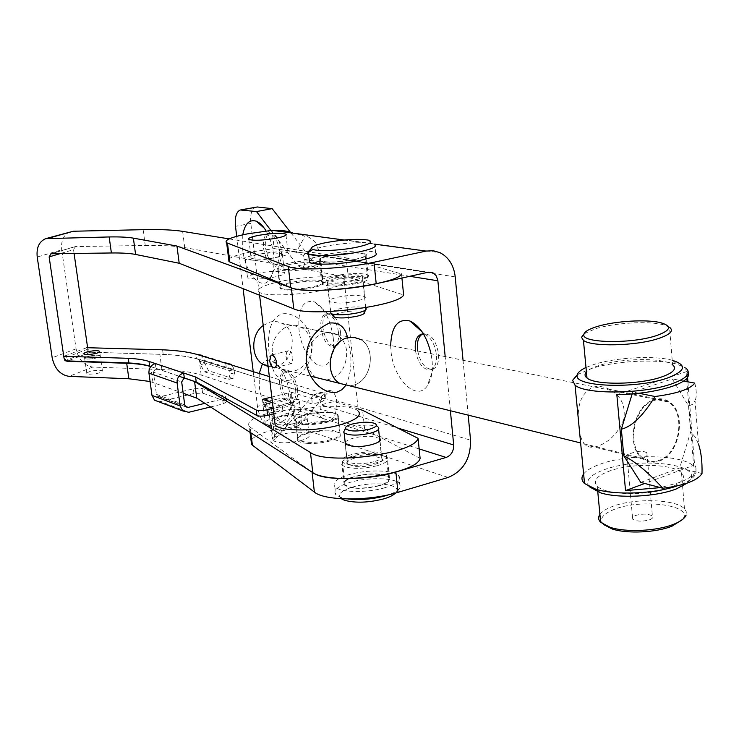 <?xml version="1.0" encoding="UTF-8"?>
<svg xmlns="http://www.w3.org/2000/svg" width="739" height="739" viewBox="0 0 739 739"><rect width="100%" height="100%" fill="white"/><g stroke="black" fill="none" stroke-linecap="round" stroke-linejoin="round"><path stroke-width="0.55" stroke-dasharray="3.69 2.77" d="M333.234 337.575C330.305 318.925 323.858 306.944 313.899 301.651C302.768 299.822 297.808 309.142 299.018 329.612C301.29 354.147 319.848 374.941 328.91 362.156C332.846 356.743 334.287 348.549 333.234 337.575M338.462 332.301C337.012 322.961 333.751 316.929 328.679 314.204L325.65 314.001C321.853 315.664 320.273 320.44 320.911 328.328C323.165 340.43 327.442 346.508 333.732 346.554L336.254 344.725C338.25 341.954 338.989 337.815 338.462 332.301M390.663 345.501L390.977 351.007C393.111 378.756 416.297 402.007 427.17 386.063C431.373 380.123 433.008 371.625 432.084 360.567L431.031 353.713M415.41 350.535C418.098 363.579 423.151 369.999 430.569 369.796L433.876 367.329C436.01 364.29 436.841 360.004 436.379 354.461C434.892 344.328 431.151 337.686 425.165 334.536L423.549 334.102M259.213 373.5L259.278 386.1C261.569 409.036 278.511 429.387 286.52 417.988C289.993 413.184 291.203 405.674 290.15 395.448C287.148 377.278 280.977 365.694 271.629 360.706C267.887 359.422 264.802 360.521 262.391 363.994M295.609 389.767C294.113 380.65 290.99 374.812 286.224 372.253L283.711 372.105C280.432 373.555 279.12 377.888 279.767 385.084C281.984 396.649 285.947 402.515 291.665 402.681L293.752 401.166C295.517 398.7 296.136 394.903 295.609 389.767M242.771 234.836L242.697 249.579C245.025 272.497 260.978 291.249 269.273 280.007C273.31 274.566 274.751 266.077 273.596 254.521C272.469 245.588 269.966 237.736 266.086 230.984M279.37 250.521C278.003 241.782 275.084 236.175 270.613 233.727L267.971 233.524C264.303 235.168 262.816 240.018 263.509 248.064C265.569 259.297 269.365 264.941 274.908 264.996L277.153 263.407C279.213 260.618 279.952 256.322 279.37 250.521M250.05 432.343L249.329 426.514C246.429 421.932 252.941 417.443 268.894 413.055L293.023 409.064L295.064 426.486L270.991 430.514C259.999 433.488 253.357 436.814 251.057 440.49M298.38 422.736C305.503 420.713 308.366 418.699 306.99 416.685C301.882 413.886 292.792 413.858 279.739 416.62C272.534 418.625 269.606 420.648 270.954 422.708C276.053 425.525 285.189 425.535 298.38 422.736M300.477 440.703C307.572 438.643 310.426 436.555 309.041 434.467C303.923 431.53 294.861 431.456 281.836 434.264C274.659 436.315 271.749 438.403 273.097 440.546C278.206 443.502 287.332 443.548 300.477 440.703M377.481 465.672C386.054 463.02 389.333 460.314 387.31 457.543C380.252 453.478 368.521 453.284 352.106 456.933C343.404 459.556 340.032 462.291 342 465.145C349.039 469.228 360.863 469.404 377.481 465.672M379.615 485.689C388.16 482.973 391.421 480.174 389.398 477.283C382.331 473.034 370.618 472.775 354.258 476.489C345.584 479.168 342.231 481.994 344.217 484.969C351.247 489.236 363.052 489.477 379.615 485.689M228.684 259.223C231.215 256.876 238.152 254.53 249.496 252.202L274.206 248.59L428.13 272.238M279.019 256.969C265.486 259.334 256.184 259.74 251.131 258.188C249.865 256.96 252.941 255.546 260.35 253.948C273.744 251.62 282.982 251.223 288.053 252.766C289.365 253.967 286.353 255.371 279.019 256.969M357.722 280.561C340.614 283.674 328.559 284.099 321.557 281.827C319.673 280.109 323.229 278.224 332.208 276.164C349.104 273.107 361.057 272.709 368.087 274.954C370.036 276.617 366.581 278.492 357.722 280.561M355.468 259.417C338.296 262.456 326.213 262.955 319.22 260.895C317.345 259.306 320.92 257.523 329.945 255.537C346.887 252.544 358.868 252.073 365.897 254.114C367.828 255.648 364.355 257.412 355.468 259.417M297.577 389.268C295.341 377.647 291.369 371.763 285.67 371.625C282.39 373.075 281.069 377.407 281.716 384.603C283.924 396.159 287.896 402.016 293.623 402.182C296.875 400.769 298.187 396.464 297.577 389.268M281.383 250.115C279.305 238.808 275.499 233.154 269.975 233.127C266.308 234.771 264.811 239.621 265.495 247.667C267.555 258.89 271.361 264.525 276.903 264.58C280.543 262.973 282.039 258.151 281.383 250.115M340.522 331.82C338.25 319.645 333.973 313.548 327.7 313.53C323.904 315.193 322.315 319.969 322.943 327.857C325.197 339.949 329.474 346.018 335.774 346.064C339.543 344.457 341.122 339.7 340.522 331.82M417.711 350.997C420.602 363.496 425.618 369.574 432.74 369.232C437.137 367.403 439.077 362.295 438.56 353.907C436.047 340.328 430.957 333.603 423.299 333.742L422.505 334.046M253.228 371.662L257.458 406.376C259.177 416.574 262.659 423.05 267.915 425.812L282.612 430.837L313.973 394.478C317.419 394.543 319.793 397.998 321.105 404.824L397.61 427.983M450.393 410.736L445.183 356.586M290.926 232.877L313.89 262.502L317.853 264.516C320.042 263.564 320.966 260.775 320.615 256.156L304.616 259.481C304.985 264.128 304.08 266.918 301.918 267.869L297.993 265.828L270.936 230.448M236.711 236.323L243.103 288.672M468.193 415.142L463.039 360.226M255.74 207.086C251.676 208.925 250.031 214.356 250.807 223.372L272.312 402.607C274.003 412.75 277.504 419.189 282.815 421.914L297.66 426.856L329.529 390.515C333.021 390.571 335.404 393.989 336.707 400.778L470.54 440.148M297.66 426.856L282.612 430.837M409.785 276.303L304.616 259.481L303.267 255.454L296.219 252.276L305.041 236.11L292.542 232.85L440.028 252.683M296.219 252.276L274.206 248.59L272.063 230.328M303.267 255.454L316.606 244.11C312.893 239.334 309.031 236.665 305.041 236.11M455.224 276.885L320.615 256.156L316.606 244.11M419.152 448.915L293.023 409.064L314.361 410.829L326.001 421.599C329.853 422.052 333.021 419.346 335.515 413.507L336.707 400.778L321.105 404.824L320.708 409.083L335.515 413.507M448.102 477.468L295.064 426.486C308.588 422.791 318.897 421.165 326.001 421.599M314.361 410.829C317.641 411.595 319.756 411.013 320.708 409.083M249.329 426.514L312.08 472.166M255.546 279.046L247.574 277.966C243.639 275.749 263.306 271.268 276.294 271.352L284.45 272.432C288.533 274.594 268.673 279.176 255.546 279.046M253.283 260.248L245.311 259.297C241.385 257.255 261.116 252.904 274.123 252.886L282.289 253.837C286.363 255.823 266.437 260.267 253.283 260.248M289.614 289.309C284.543 289.272 281.31 288.81 279.933 287.924C275.157 285.199 297.808 279.905 313.188 280.072C318.38 280.081 321.696 280.543 323.146 281.448C328.116 284.099 305.198 289.522 289.614 289.309M287.332 269.596C282.252 269.606 279.019 269.199 277.642 268.377C272.876 265.864 295.609 260.738 311.017 260.765C316.218 260.738 319.534 261.144 320.975 261.985C325.936 264.423 302.944 269.68 287.332 269.596M337.732 303.055L329.418 301.789C325.28 299.415 343.441 295.018 356.226 295.231L364.724 296.496C368.983 298.815 350.656 303.304 337.732 303.055M335.432 282.104L327.109 280.977C322.989 278.797 341.215 274.529 354.018 274.631L362.526 275.758C366.775 277.892 348.383 282.243 335.432 282.104M87.414 359.062C95.109 358.692 99.395 357.602 100.273 355.792L97.474 355.2C89.816 355.561 85.548 356.651 84.652 358.47L87.414 359.062M89.595 374.183C97.271 373.842 101.548 372.724 102.407 370.839L99.608 370.211C91.969 370.553 87.71 371.662 86.832 373.555L89.595 374.183M271.047 408.057C284.044 408.916 303.443 403.392 299.295 400.104L291.166 398.136C278.317 397.342 259.093 402.737 263.112 406.099L271.047 408.057M273.227 426.126C286.196 427.087 305.53 421.433 301.383 417.988L293.254 415.9C280.423 415.013 261.255 420.528 265.283 424.047L273.227 426.126M305.272 424.454C320.68 425.572 343.044 419.004 338.009 414.967C336.531 413.6 333.234 412.768 328.107 412.482C312.893 411.466 290.769 417.858 295.637 421.978C297.041 423.318 300.256 424.149 305.272 424.454M307.461 443.372C322.851 444.601 345.131 437.885 340.088 433.664C338.61 432.232 335.312 431.345 330.194 431.022C315.008 429.886 292.958 436.426 297.835 440.749C299.249 442.144 302.454 443.021 307.461 443.372M379.56 438.347L371.338 436.315C358.877 436.204 350.147 438.107 345.159 442.014M355.671 466.558C368.41 467.685 386.211 462.097 381.897 458.411L373.454 456.037C360.854 454.984 343.201 460.452 347.404 464.194L355.671 466.558M358.156 408.916L199.142 359.366C189.553 356.457 176.455 354.757 159.846 354.258L90.62 352.217L87.83 349.168L87.627 347.727M74.076 253.459L73.54 249.671L60.145 253.634M420.112 458.374L364.632 428.934L201.174 375.07C191.577 371.985 178.487 370.147 161.896 369.546L92.754 367.071C84.034 365.694 78.482 359.616 76.089 348.836L61.706 249.837L37.218 257.033M150.082 381.5L183.18 393.25M150.691 366.599L178.912 376.197M364.632 428.934L362.618 410.302M143.126 229.672L145.25 245.468L75.48 246.577L73.54 249.671M70.242 231.75C63.683 234.549 60.838 240.581 61.706 249.837M145.25 245.468C161.998 245.209 175.152 245.921 184.722 247.602L348.263 277.273L403.623 294.944M229.155 238.9L346.166 257.883L348.263 277.273M346.166 257.883L401.508 274.003L401.924 278.04M364.456 312.514C360.789 310.352 352.743 310.398 340.328 312.671L334.555 314.546M365.583 309.992L365.759 308.228C360.466 306.288 351.496 306.509 338.832 308.902L330.758 312.052M354.812 282.945C361.482 281.383 364.087 279.961 362.627 278.695C357.343 276.977 348.337 277.273 335.617 279.591C328.873 281.143 326.213 282.566 327.636 283.868C332.91 285.596 341.963 285.291 354.812 282.945M357.574 283.425C366.119 281.42 369.445 279.61 367.569 277.984C360.789 275.786 349.261 276.164 332.966 279.12C324.31 281.116 320.883 282.945 322.703 284.617C329.455 286.843 341.076 286.446 357.574 283.425M355.006 259.343C363.579 257.412 366.932 255.712 365.066 254.225C358.295 252.258 346.73 252.72 330.379 255.602C321.687 257.523 318.241 259.241 320.052 260.765C326.795 262.751 338.444 262.28 355.006 259.343M368.096 240.064L372.345 243.556L374.747 244.387L375.615 252.756C371.08 249.634 343.293 250.77 324.791 254.752C316.532 256.498 311.359 258.271 309.272 260.082M372.345 243.556C360.309 241.847 344.152 242.826 323.876 246.512L312.902 249.412M344.466 430.338L351.792 427.059C362.553 424.62 371.07 424.454 377.324 426.56L378.386 427.281L378.59 429.239M373.971 461.764C361.482 464.554 352.595 464.425 347.302 461.376C345.815 459.261 348.346 457.21 354.877 455.242C367.255 452.49 376.086 452.637 381.398 455.667C382.913 457.746 380.437 459.778 373.971 461.764M376.724 462.706C360.687 466.291 349.279 466.133 342.49 462.217C340.596 459.492 343.847 456.859 352.244 454.337C368.087 450.818 379.412 451.002 386.22 454.901C388.16 457.552 385.001 460.157 376.724 462.706M379.162 485.523C363.182 489.172 351.801 488.941 345.011 484.821C343.099 481.957 346.332 479.232 354.692 476.646C370.479 473.062 381.777 473.32 388.594 477.412C390.543 480.202 387.402 482.9 379.162 485.523M385.047 487.657C367.089 493.199 339.238 492.562 334.832 486.659C332.051 482.428 336.818 478.419 349.131 474.632C366.941 469.311 394.109 469.847 398.811 475.777C401.693 479.842 397.102 483.805 385.047 487.657M348.06 498.991L340.707 497.402L335.728 494.567C332.938 490.271 337.686 486.207 349.99 482.391C367.773 477.015 394.922 477.616 399.633 483.648L400.362 487.186C399.236 489.846 395.43 492.35 388.945 494.687M341.279 498.751C336.882 494.788 340.651 490.89 352.595 487.075C371.551 481.2 400.427 483.833 396.677 491.352L395.541 493.042M89.428 356.05C94.915 355.006 98.527 354.923 100.273 355.792C100.698 356.549 99.118 357.353 95.525 358.203C90.019 359.246 86.389 359.339 84.652 358.47C84.237 357.704 85.826 356.9 89.428 356.05M204.869 403.337L222.615 399.014L226.106 396.88L201.987 388.418L193.369 388.806L159.8 396.788L157.453 396.261L156.419 394.33L153.416 372.16L181.692 381.934M269.347 376.604L324.938 393.832L321.437 396.159L311.747 398.58L291.489 392.187L288.293 392.972L288.921 398.312L292.117 397.527L312.366 404.039L322.056 401.591L325.548 399.245L228.49 368.512L229.718 370.664L234.143 369.62L204.509 360.429L201.451 355.2L231.03 364.225M65.651 360.844L64.626 360.808L63.96 356.272L86.786 347.699L87.433 352.161L163.217 354.415C177.083 355.025 188.316 356.531 196.897 358.942L196.288 354.23M272.479 402.681L282.28 405.96L273.144 408.242M272.229 438.476L268.571 408.104L291.138 402.469L292.644 415.272L272.229 438.476L274.899 439.465L271.241 409.018L293.854 403.355L295.36 416.196L292.644 415.272M295.36 416.196L274.899 439.465M262.465 399.337L263.121 404.723L282.935 411.457L273.809 413.757M282.28 405.96L282.935 411.457M155.31 363.533L155.947 368.299L150.738 366.544M64.626 360.808L87.433 352.161M162.598 349.806L163.217 354.415M225.737 363.237L226.356 368.114L196.897 358.942L198.985 359.339L200.195 361.417L200.602 364.595L204.269 371.772L227.889 379.393L228.684 379.421L230.125 373.906L229.718 370.664L200.195 361.417L204.509 360.429L204.915 363.597L208.592 370.766L232.305 378.34L233.09 378.368L234.549 372.853L234.143 369.62L232.157 365.205M311.747 398.58L312.366 404.039M291.489 392.187L292.117 397.527M265.957 400.501L266.373 403.919L263.121 404.723M291.138 402.469L288.921 398.312L266.373 403.919L268.571 408.104M268.728 401.425L271.241 409.018M293.854 403.355C292.94 397.841 291.092 394.377 288.293 392.972L271.804 397.037M184.15 377.971L155.947 368.299L153.416 372.16M158.562 401.702L160.437 401.517L188.815 412.279M210.523 406.967L223.233 403.854L226.716 401.702L202.597 393.111L193.978 393.49L160.437 401.517M360.124 339.284C376.798 347.432 371.939 380.797 353.473 385.195L349.843 385.869M263.213 325.465L270.132 322.028L272.811 321.539L277.264 321.696L282.28 323.433C298.39 331.072 293.974 362.23 276.247 366.202L268.137 366.47M653.978 400.52C633.415 406.09 626.053 448.111 643.78 458.568C648.482 461.663 653.59 462.254 659.096 460.332C679.889 454.032 686.457 411.66 668.074 401.933C663.733 399.356 659.031 398.884 653.978 400.52M668.074 401.933L360.059 339.275C376.779 347.358 371.948 380.77 353.473 385.176L349.778 385.85M702.004 473.505L679.668 467.972L690.632 431.872L695.029 436.74L698.494 444.037L695.057 400.917L692.434 404.399L688.545 405.988L672.305 378.913L632.741 392.021L632.159 393.924M683.704 381.038L672.305 378.913M694.817 383.116C696.683 390.866 696.766 396.797 695.057 400.917M638.921 393.268L632.741 392.021M640.731 482.391L679.668 467.972M688.545 405.988L690.632 431.872M635.337 515.526C642.579 513.503 648.269 513.67 652.389 516.034C653.47 517.318 652.602 518.538 649.784 519.711C642.505 521.752 636.806 521.586 632.686 519.212C631.605 517.919 632.492 516.69 635.337 515.526M644.334 457.413C647.17 456.148 648.02 454.605 646.874 452.785C642.708 450.457 637.018 450.808 629.813 453.838C626.912 454.781 625.97 455.473 626.986 455.917C631.106 457.774 636.889 458.272 644.334 457.413M584.078 333.788L595.754 328.67C614.562 322.814 648.63 320.8 663.437 324.781L669.497 327.201L672.592 364.78C663.964 357.491 621.36 358.055 599.163 365.463C592.89 367.459 588.641 369.62 586.424 371.939M585.999 367.486L593.944 364.484C615.559 357.445 654.375 355.265 672.222 360.281M577.362 374.655L590.941 368.687C614.765 360.891 657.488 358.554 677.081 364.207L685.755 367.985L693.672 466.152L695.999 469.561L695.972 473.219C694.484 477.431 689.071 481.348 679.732 484.96L676.952 485.948M670.606 487.426C648.74 496.229 605.195 495.306 597.241 486.188C592.687 480.96 596.595 475.971 608.982 471.223C630.755 462.882 672.832 463.565 681.497 472.748C686.088 477.717 682.457 482.604 670.606 487.426M599.92 514.418C602.026 511.499 606.146 508.885 612.261 506.557C633.896 497.91 675.797 499.001 684.462 508.811L686.18 511.388L686.392 514.122L682.587 519.434M603.606 524.551C598.876 519.203 602.414 514.159 614.211 509.402C639.558 498.964 690.014 504.358 683.723 517.476M589.038 486.576C585.103 480.636 590.027 475.066 603.8 469.865C635.207 457.57 697.653 462.891 691.104 478.207L687.335 483.057M583.625 474.004C586.424 470.401 591.856 467.15 599.92 464.249C628.104 453.58 682.319 454.356 693.672 466.152M579.385 430.126C580.327 437.146 582.295 442.051 585.306 444.85C588.355 447.52 592.66 447.926 598.211 446.051C609.573 441.682 618.007 433.063 623.513 420.205C626.164 406.219 621.36 395.882 609.102 389.185C603.43 386.377 597.962 385.74 592.687 387.282C581.695 392.982 576.993 404.464 578.582 421.747M659.16 461.071C680.48 454.605 687.196 411.17 668.352 401.212C663.899 398.58 659.096 398.099 653.913 399.771C632.833 405.462 625.286 448.536 643.447 459.261C648.269 462.438 653.507 463.048 659.16 461.071M687.907 381.823L694.595 464.942C698.724 470.937 693.699 476.784 679.529 482.465L660.454 487.62M688.203 373.14L687.067 371.458L687.556 377.49M694.595 464.942L644.75 483.463M687.067 371.458L616.834 394.663M285.965 356.466C287.295 361.131 289.254 363.449 291.84 363.431L292.949 358.101C292.422 353.224 290.935 350.785 288.496 350.776L286.501 352.734L285.965 356.466M290.113 380.077L287.286 380.539L282.224 379.818L276.488 375.541L273.753 371.2L271.693 365.971L269.144 353.519C267.463 338.388 268.294 318.241 282.353 313.881C297.06 311.544 310.676 328.051 312.135 342.868C312.865 360.466 305.521 372.872 290.113 380.077M272.488 353.307C273.485 360.401 276.598 365.648 281.827 369.047C295.147 378.091 314.186 361.547 311.442 343.644C310.417 336.116 307.036 330.675 301.309 327.322C288.136 319.239 269.726 335.645 272.488 353.307M345.556 385.656C350.545 375.412 352.078 363.893 350.157 351.071L347.302 336.661M316.504 377.638L316.449 377.611C311.128 374.119 307.969 368.715 306.971 361.389C304.209 343.155 323.035 326.158 336.43 334.471C342.259 337.917 345.686 343.524 346.711 351.293C346.767 367.495 339.958 377.093 326.305 380.068M311.378 268.248C295.572 271.148 284.515 271.629 278.187 269.689C276.635 268.248 279.841 266.613 287.804 264.793C303.424 261.939 314.408 261.477 320.744 263.407C322.352 264.802 319.23 266.419 311.378 268.248M313.558 287.563C297.799 290.538 286.76 290.954 280.432 288.838C278.862 287.286 282.049 285.577 289.993 283.702C305.567 280.783 316.523 280.367 322.869 282.474C324.476 283.979 321.382 285.679 313.558 287.563M328.615 421.221C313.197 424.639 302.306 424.685 295.951 421.35C294.316 419.078 297.383 416.805 305.133 414.533C320.384 411.18 331.192 411.152 337.566 414.468C339.238 416.685 336.254 418.939 328.615 421.221M330.712 439.77C315.331 443.252 304.468 443.243 298.103 439.742C296.459 437.368 299.507 435.022 307.239 432.703C322.444 429.285 333.234 429.313 339.607 432.786C341.279 435.105 338.314 437.433 330.712 439.77M325.742 289.559C301.66 295.304 264.248 296.681 259.223 292.164C256.137 289.014 262.594 285.568 278.594 281.827C302.417 276.34 338.536 274.936 344.106 279.434C347.385 282.4 341.261 285.771 325.742 289.559M274.649 420.814C276.996 417.359 283.37 414.182 293.771 411.3C317.049 404.713 352.697 404.547 358.406 411.226L344.106 279.434M313.89 262.502L297.993 265.828M328.347 391.319L312.8 395.282M282.815 421.914L267.915 425.812M272.312 402.607L257.458 406.376M250.807 223.372L235.492 226.319M344.051 240.027L374.091 244.082M250.881 432.878L250.188 427.262M87.83 349.168L64.025 358.147M76.089 348.836L52.183 357.759M92.754 367.071L69.069 376.363M90.62 352.217L67.748 360.909M152.945 382.396L150.802 366.636M201.174 375.07L199.142 359.366M161.896 369.546L159.846 354.258M75.48 246.577L51.083 253.754M182.625 231.362L184.722 247.602M324.079 393.388L324.689 398.792M321.437 396.159L322.056 401.591M156.419 394.33L184.713 404.87M204.915 363.597L200.602 364.595M208.592 370.766L204.269 371.772M232.305 378.34L227.889 379.393M234.549 372.853L230.125 373.906M159.8 396.788L185.267 406.311M223.233 403.854L222.615 399.014M226.106 401.351L225.497 396.529M202.597 393.111L201.987 388.418M193.978 393.49L193.369 388.806M328.679 314.204L313.899 301.651M425.165 334.536L422.061 331.783M286.224 372.253L271.629 360.706M270.613 233.727L264.229 228.139M309.041 434.467L306.99 416.685M389.398 477.283L387.31 457.543M248.877 239.464L251.131 258.188M319.22 260.895L321.557 281.827M285.67 371.625L283.711 372.105M269.975 233.127L267.971 233.524M327.7 313.53L325.65 314.001M423.299 333.742L421.655 334.139M317.853 264.516L301.918 267.869M329.529 390.515L313.973 394.478M240.951 209.858L240.295 209.978M432.74 369.232L430.569 369.796M335.774 346.064L333.732 346.554M276.903 264.58L274.908 264.996M293.623 402.182L291.665 402.681M287.065 250.438L428.537 272.155M365.897 254.114L368.087 274.954M286.011 235.113L288.053 252.766M344.217 484.969L342 465.145M273.097 440.546L270.954 422.708M277.153 263.407L269.273 280.007M293.752 401.166L286.52 417.988M433.876 367.329L427.17 386.063M336.254 344.725L328.91 362.156M245.311 259.297L247.574 277.966M277.642 268.377L279.933 287.924M327.109 280.977L329.418 301.789M102.407 370.839L99.691 351.718M301.383 417.988L299.295 400.104M340.088 433.664L338.009 414.967M381.897 458.411L379.791 438.55M347.404 464.194L345.205 444.278M297.835 440.749L295.637 421.978M265.283 424.047L263.112 406.099M86.832 373.555L83.997 353.935M45.735 238.651L46.483 238.438M50.658 253.81L74.944 246.66M362.526 275.758L364.724 296.496M320.975 261.985L323.146 281.448M282.289 253.837L284.45 272.432M365.703 307.655L362.627 278.695M367.569 277.984L365.066 254.225M322.703 284.617L320.052 260.765M330.693 311.479L327.636 283.868M345.427 444.49L347.302 461.376M342.49 462.217L345.011 484.821M334.832 486.659L335.728 494.567M342.591 498.825L340.707 497.402M396.677 491.352L400.362 487.186M398.811 475.777L399.633 483.648M386.22 454.901L388.594 477.412M379.828 440.832L381.398 455.667M375.07 423.512L376.419 425.341M324.938 393.832L325.548 399.245M228.49 368.512L198.985 359.339M233.09 378.368L228.684 379.421M157.453 396.261L185.775 406.856M226.716 401.702L226.106 396.88M310.805 376.234L268.035 365.657M643.78 458.568L580.623 442.947M360.069 339.256L282.28 323.433M646.874 452.785L652.389 516.034M597.241 486.188L597.666 490.696M668.352 401.212L609.102 389.185M643.447 459.261L585.306 444.85M691.104 478.207L695.972 473.219M681.497 472.748L684.462 508.811M672.435 360.336L677.081 364.207M661.054 322.795L663.437 324.781M626.986 455.917L632.686 519.212M291.84 363.431L274.428 367.837M278.187 269.689L280.432 288.838M295.951 421.35L298.103 439.742M316.449 377.611L281.827 369.047M259.223 292.164L259.592 295.24M336.43 334.471L301.309 327.322M337.566 414.468L339.607 432.786M320.744 263.407L322.869 282.474M288.496 350.776L271.222 355.071"/><path stroke-width="1.11" d="M431.031 353.713C426.902 336.67 419.863 325.76 409.896 320.985C397.868 318.25 391.458 326.426 390.663 345.501M423.549 334.102L421.128 334.268C416.694 336.143 414.755 341.289 415.318 349.695L415.41 350.535M262.391 363.994L259.213 373.5M266.086 230.984C263.029 225.875 259.768 222.615 256.304 221.192C249.366 219.16 244.858 223.705 242.771 234.836M374.091 244.082L426.07 251.084L373.971 262.225C344.078 268.857 298.233 271.056 288.293 266.539L226.651 242.789C223.945 240.24 230.817 237.274 247.288 233.893L272.063 230.328L344.051 240.027M428.537 272.155L432.999 272.839L428.13 272.238L376.216 283.739C346.434 290.584 300.69 292.542 290.732 287.619L229.811 262.003L228.97 261.569L228.684 259.223M276.82 238.097C263.241 240.406 253.92 240.859 248.877 239.464C247.62 238.318 250.706 236.979 258.142 235.436C271.582 233.154 280.829 232.711 285.901 234.106C287.203 235.214 284.173 236.545 276.82 238.097M422.505 334.046C418.588 336.356 416.907 341.39 417.47 349.159L417.711 350.997M397.61 427.983L453.681 444.961L450.393 410.736M445.183 356.586L437.802 280.053L435.955 275.416L432.999 272.839M270.936 230.448L256.516 211.585L240.295 209.978C236.286 211.816 234.688 217.257 235.492 226.319L236.711 236.323M243.103 288.672L253.228 371.662M251.057 440.49L251.537 444.398L252.396 445.183L314.389 492.091C324.56 500.95 369.269 501.273 397.988 492.34L448.102 477.468C463.279 471.112 470.761 458.679 470.54 440.148L468.193 415.142M463.039 360.226L455.224 276.885C453.838 265.366 448.767 257.292 440.028 252.683L433.211 250.724L426.07 251.084M290.926 232.877L272.146 208.638L257.264 206.975L240.951 209.858M272.146 208.638L256.516 211.585M292.542 232.85C286.695 230.762 279.869 229.921 272.063 230.328M453.681 444.961C453.755 451.187 451.252 455.353 446.153 457.45L395.864 471.999C367.043 480.738 322.232 480.627 312.08 472.138M345.159 442.014L345.205 444.278L353.473 446.513C366.23 447.529 384.095 442.07 379.791 438.55L379.56 438.347M87.627 347.727L74.076 253.459M60.145 253.634L49.134 256.895L64.025 358.147L66.852 361.251L126.702 363.274C137.02 363.625 145.02 364.733 150.691 366.599M401.508 274.003C397.24 284.423 308.061 295.683 291.351 287.859L176.963 246.05L133.38 238.143C127.727 237.145 119.663 236.748 109.169 236.951L45.735 238.651C39.13 241.477 36.294 247.611 37.218 257.033L52.183 357.759C54.649 368.724 60.275 374.922 69.069 376.363L128.854 378.765L150.082 381.5M178.912 376.197L194.579 381.518L310.454 452.536C327.599 465.404 414.45 453.875 418.089 438.338L362.618 410.302L358.156 408.916M183.18 393.25L196.74 398.118L194.579 381.518M196.74 398.118L312.782 472.618C329.945 486.086 416.537 474.53 420.112 458.374L418.089 438.338M229.155 238.9L182.625 231.362C173.065 229.857 159.901 229.293 143.126 229.672L73.281 231.242L46.483 238.438M49.134 256.895L51.083 253.754L111.395 252.978C121.87 252.849 129.935 253.338 135.588 254.447L179.198 263.25L293.771 308.837C310.528 317.327 399.429 306.038 403.623 294.944L401.924 278.04M176.963 246.05L179.198 263.25M334.555 314.546L332.956 315.959L334.056 317.123C339.45 318.463 347.182 318.149 357.251 316.163C362.359 314.925 364.761 313.706 364.456 312.514L365.583 309.992M330.758 312.052L330.924 313.493L331.7 313.899C337.815 315.405 346.582 315.036 358.009 312.791C363.81 311.387 366.535 310.02 366.174 308.69M309.272 260.082L309.53 262.354C313.733 265.486 342.249 264.368 360.937 260.248C373.481 257.412 378.377 254.909 375.615 252.756M312.902 249.412L307.71 252.886L308.579 253.939C312.773 256.96 341.316 255.777 360.032 251.713C372.595 248.914 377.5 246.475 374.747 244.387M357.242 247.112C370.294 244.147 373.906 241.792 368.096 240.064C357.574 238.595 343.413 239.473 325.603 242.688C316.449 244.609 311.738 246.457 311.479 248.212C310.731 251.731 338.711 251.121 357.242 247.112M369.38 429.23C356.734 431.816 348.725 431.53 345.353 428.389C345.252 426.819 347.644 425.341 352.521 423.974C362.036 421.821 369.555 421.673 375.07 423.512C377.925 425.313 376.031 427.216 369.38 429.23M378.386 427.281C379.892 429.23 377.398 431.17 370.895 433.091C358.35 435.807 349.436 435.751 344.143 432.906L343.672 432.093L344.466 430.338M388.945 494.687L385.897 495.666C373.066 499.185 360.456 500.294 348.06 498.991M395.541 493.042C393.444 495.185 389.601 497.107 384.003 498.807C368.816 502.714 355.662 503.213 344.54 500.294L341.279 498.751M94.878 353.658C98.472 352.808 100.051 352.004 99.626 351.265C97.89 350.406 94.269 350.498 88.782 351.533C85.179 352.383 83.581 353.177 83.997 353.935C85.733 354.785 89.364 354.692 94.878 353.658M158.562 401.702L154.543 400.178L151.975 395.383L148.955 373.186L177.111 383.014L180.15 405.97L182.773 410.921L188.815 412.279L210.523 406.967M184.15 377.971L181.692 381.934L184.713 404.87L185.775 406.856L188.168 407.392L204.869 403.337M232.157 365.205L231.03 364.225L225.737 363.237L269.347 376.604M86.786 347.699L162.598 349.806C176.473 350.388 187.706 351.856 196.288 354.23L201.451 355.2M148.955 373.186C148.751 368.253 150.867 365.038 155.31 363.533L149.029 361.454C144.022 359.81 137.094 358.766 128.263 358.313L63.96 356.272M273.144 408.242L266.936 409.794C262.169 410.81 258.604 410.884 256.23 410.034L195.567 376.982L183.651 373.001L184.307 377.934L196.214 381.989L256.904 415.54C259.278 416.408 262.844 416.334 267.61 415.318L273.809 413.757M265.957 400.501L265.717 398.533L262.465 399.337L272.479 402.681M195.567 376.982L196.214 381.989M150.738 366.544L149.666 366.184C144.659 364.512 137.74 363.44 128.909 362.969L65.651 360.844M128.263 358.313L128.909 362.969M271.804 397.037L265.717 398.533L268.728 401.425M177.111 383.014C176.917 377.906 179.097 374.571 183.651 373.001L155.31 363.533M349.843 385.869L339.737 383.393C323.673 374.645 329.197 341.76 347.413 337.825L353.935 337.289L360.124 339.284M268.137 366.47L263.056 364.419C250.623 357.602 250.669 334.342 263.213 325.465M349.778 385.85L339.746 383.375C323.691 374.636 329.215 341.778 347.422 337.843L353.935 337.317L360.059 339.275M698.494 444.037C701.135 451.898 702.309 461.718 702.004 473.505C697.616 480.507 684.563 485.421 662.837 488.248L640.731 482.391L623.753 455.732L621.351 429.193C631.845 426.708 643.069 415.808 655.013 396.51L638.921 393.268M655.013 396.51C677.026 393.619 690.291 389.157 694.817 383.116L683.704 381.038M632.159 393.924L621.351 429.193M662.837 488.248C648.011 472.193 634.986 461.358 623.753 455.732M655.955 335.774C630.81 344.115 581.26 343.044 583.884 334.582C584.318 331.783 588.78 329.077 597.278 326.481C615.005 320.975 647.142 319.063 661.054 322.795C672.416 326.259 670.716 330.582 655.955 335.774M669.497 327.201C674.06 330.776 670.264 334.591 658.089 338.656C635.614 346.083 591.283 346.951 583.431 340.365L581.51 337.307L584.078 333.788M672.592 364.78C677.164 368.715 673.414 372.816 661.322 377.075C639.004 384.871 594.877 385.268 586.997 378.017C584.623 376.16 584.429 374.137 586.424 371.939M672.222 360.281L672.435 360.336C687.381 365.205 685.589 371.144 667.077 378.156C635.383 389.361 572.827 386.728 577.279 375.042C577.741 372.493 580.642 369.971 585.999 367.486M685.755 367.985C691.695 373.103 686.891 378.442 671.363 384.003C642.505 394.229 585.112 394.626 575.044 385.139L572.577 380.373L577.362 374.655M686.125 515.055C684.776 518.409 680.637 521.475 673.709 524.256C656.989 531.129 625.859 532.57 610.128 527.323L600.668 522.316C598.267 519.803 598.017 517.171 599.92 514.418M682.587 519.434L672.028 526.159C656.306 532.616 627.088 533.964 612.271 529.022L603.606 524.551M687.335 483.057L676.314 488.922C656.214 496.876 618.506 498.686 600.225 492.737L589.038 486.576M676.952 485.948C654.237 493.938 615.06 495.407 595.81 489.209L584.54 483.537C581.454 480.526 581.15 477.348 583.625 474.004M578.582 421.747L579.385 430.126M660.454 487.62L625.536 490.604L616.834 394.663C637.748 394.21 656.001 391.513 671.575 386.562C684.231 382.137 689.773 377.666 688.203 373.14M687.556 377.49L687.907 381.823M644.75 483.463L625.536 490.604M276.589 362.221L276.201 365.934L274.428 367.837C271.98 367.828 270.4 365.399 269.68 360.549L271.065 355.108C273.587 355.089 275.425 357.464 276.589 362.221M347.302 336.661C344.91 326.749 338.961 322.204 329.455 323.026C313.216 330.564 305.475 343.635 306.232 362.249C307.775 377.814 322.158 394.977 337.132 392.113L341.917 389.702L345.556 385.656M326.305 380.068L316.504 377.638M358.406 411.226C361.787 415.604 355.902 420.085 340.753 424.676C317.243 431.604 280.358 431.668 275.157 424.999L274.649 420.814M227.492 243.186L229.811 262.003M409.785 276.303L437.894 280.792M257.264 206.975L241.81 209.867M373.971 262.225L376.216 283.739M288.293 266.539L290.732 287.619M419.152 448.915L446.153 457.45M252.396 445.183L250.881 432.878M314.389 492.091L312.08 472.166M397.988 492.34L395.864 471.999M67.748 360.909L66.852 361.251M128.854 378.765L126.702 363.274M312.782 472.618L310.454 452.536M73.281 231.242L48.792 238.143M291.351 287.859L293.771 308.837M133.38 238.143L135.588 254.447M109.169 236.951L111.395 252.978M151.975 395.383L180.15 405.97M225.737 363.237L196.288 354.23M266.936 409.794L267.61 415.318M256.23 410.034L256.904 415.54M149.029 361.454L149.666 366.184M185.267 406.311L188.168 407.392M422.061 331.783L409.896 320.985M264.229 228.139L256.304 221.192M226.651 242.789L228.97 261.569M421.655 334.139L421.128 334.268M285.901 234.106L286.011 235.113M251.537 444.398L250.05 432.343M365.759 308.228L365.703 307.655M311.479 248.212L307.71 252.886M309.53 262.354L308.579 253.939M330.924 313.493L330.693 311.479M334.056 317.123L331.7 313.899M345.353 428.389L343.672 432.093M344.143 432.906L345.427 444.49M344.54 500.294L342.591 498.825M378.59 429.239L379.828 440.832M376.419 425.341L377.324 426.56M154.543 400.178L182.773 410.921M339.737 383.393L310.805 376.234M268.035 365.657L263.056 364.419M580.623 442.947L339.746 383.375M583.884 334.582L581.51 337.307M583.431 340.365L586.997 378.017M577.279 375.042L572.577 380.373M597.666 490.696L600.668 522.316M612.271 529.022L610.128 527.323M600.225 492.737L595.81 489.209M575.044 385.139L584.54 483.537M259.592 295.24L275.157 424.999"/></g></svg>
